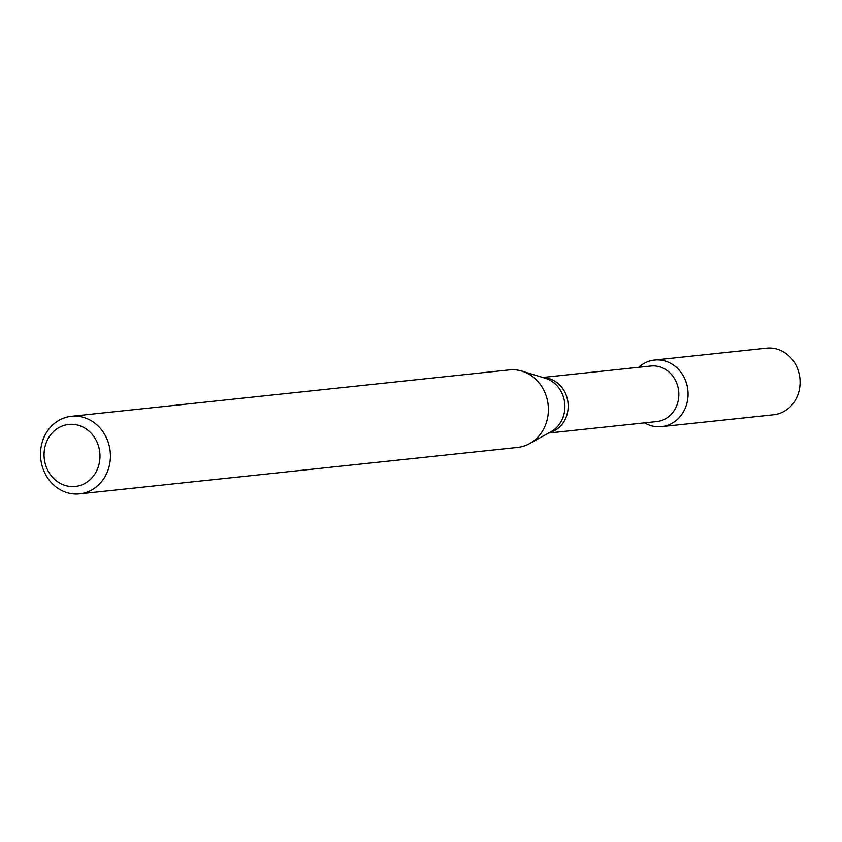 <?xml version="1.0" encoding="UTF-8"?>
<svg xmlns="http://www.w3.org/2000/svg" width="842" height="842" viewBox="0 0 842 842"><rect width="100%" height="100%" fill="white"/><g stroke="black" fill="none" stroke-linecap="round" stroke-linejoin="round"><path stroke-width="1.26" d="M654.508 360.039A33.48 29.996 84 0 0 643.919 363.46A33.48 29.996 84 0 0 638.657 367.291A33.48 29.996 84 0 1 643.919 363.46A33.48 29.996 84 0 1 688.072 393.719A33.48 29.996 84 0 1 644.54 422.852A33.48 29.996 84 0 0 661.57 426.631L773.598 414.759A33.48 29.996 84 0 0 799.9 378.3A33.48 29.996 84 0 0 766.546 348.156L654.508 360.039A33.48 29.996 84 0 1 687.861 390.172A33.48 29.996 84 0 1 661.57 426.631M542.743 377.458L650.845 366.007A27.933 25.028 84 0 1 678.673 391.151A27.933 25.028 84 0 1 656.739 421.568L548.637 433.02M71.359 416.306L509.315 369.891A38.985 34.911 84 0 1 521.924 371.112A38.985 34.911 84 0 1 548.153 404.981A38.985 34.911 84 0 1 529.597 443.587A38.985 34.911 84 0 1 517.535 447.428L79.569 493.844A38.985 34.911 84 0 1 42.1 465.858A38.985 34.911 84 0 1 59.024 420.295A38.985 34.911 84 0 1 71.359 416.306A38.985 34.911 84 0 1 110.186 451.396A38.985 34.911 84 0 1 79.569 493.844M58.866 427.62A31.186 27.933 84 0 1 99.977 457.217A31.186 27.933 84 0 1 57.214 481.487A31.186 27.933 84 0 1 58.866 427.62M543.269 377.616A27.933 25.028 84 0 1 568.013 402.876A27.933 25.028 84 0 1 549.11 432.756M521.924 371.112L545.406 378.268A28.723 25.734 84 0 1 564.729 403.223A28.723 25.734 84 0 1 551.057 431.672L529.597 443.587"/></g></svg>
